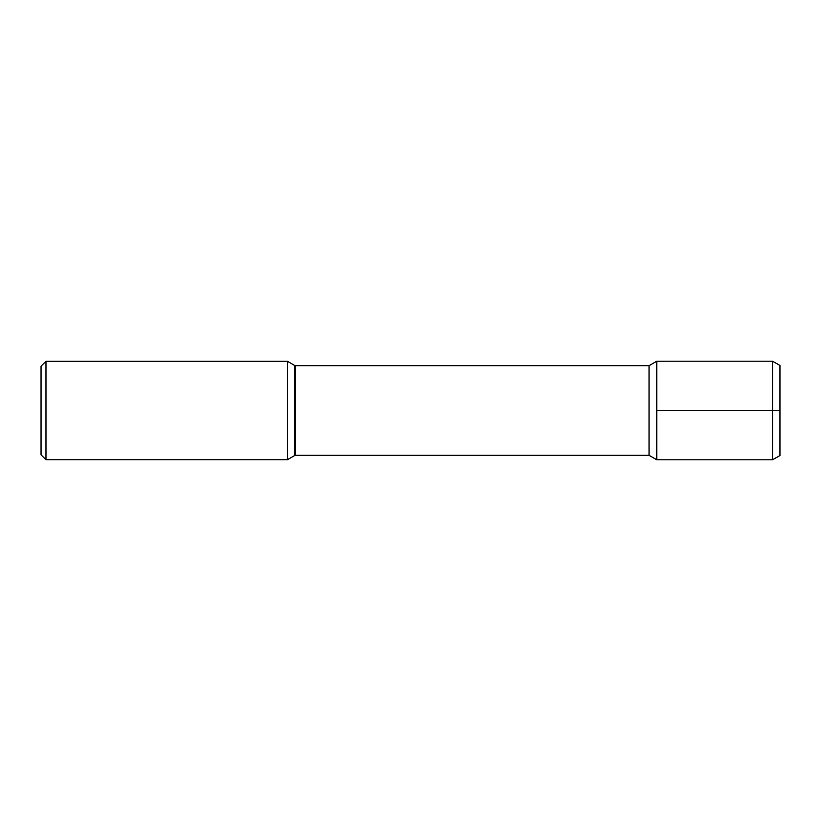 <?xml version="1.0" encoding="UTF-8"?>
<svg xmlns="http://www.w3.org/2000/svg" width="821" height="821" viewBox="0 0 821 821"><rect width="100%" height="100%" fill="white"/><g stroke="black" fill="none" stroke-linecap="round" stroke-linejoin="round"><path stroke-width="1.23" d="M649.042 365.673L649.042 455.327L656.8 459.801L772.561 459.801L772.561 410.5L779.95 410.5L779.95 455.542L772.561 459.801L779.95 455.542L772.561 459.801L656.8 459.801L772.561 459.801L656.8 459.801L656.8 361.199L649.042 365.673L295.293 365.673A0.985 0.985 0 0 1 294.801 365.54L287.35 361.24L45.976 361.24L41.05 366.166L41.05 454.834L45.976 459.76L45.976 361.24M649.042 455.327L295.293 455.327A0.985 0.985 0 0 0 294.801 455.46L287.35 459.76L287.35 361.24M287.35 459.76L45.976 459.76M772.561 361.199L772.561 459.801L779.95 455.542L779.95 365.458L772.561 361.199L656.8 361.199L656.8 459.801L656.8 410.5L772.561 410.5M295.293 455.327L295.293 365.673M294.801 455.46L294.801 365.54"/></g></svg>
